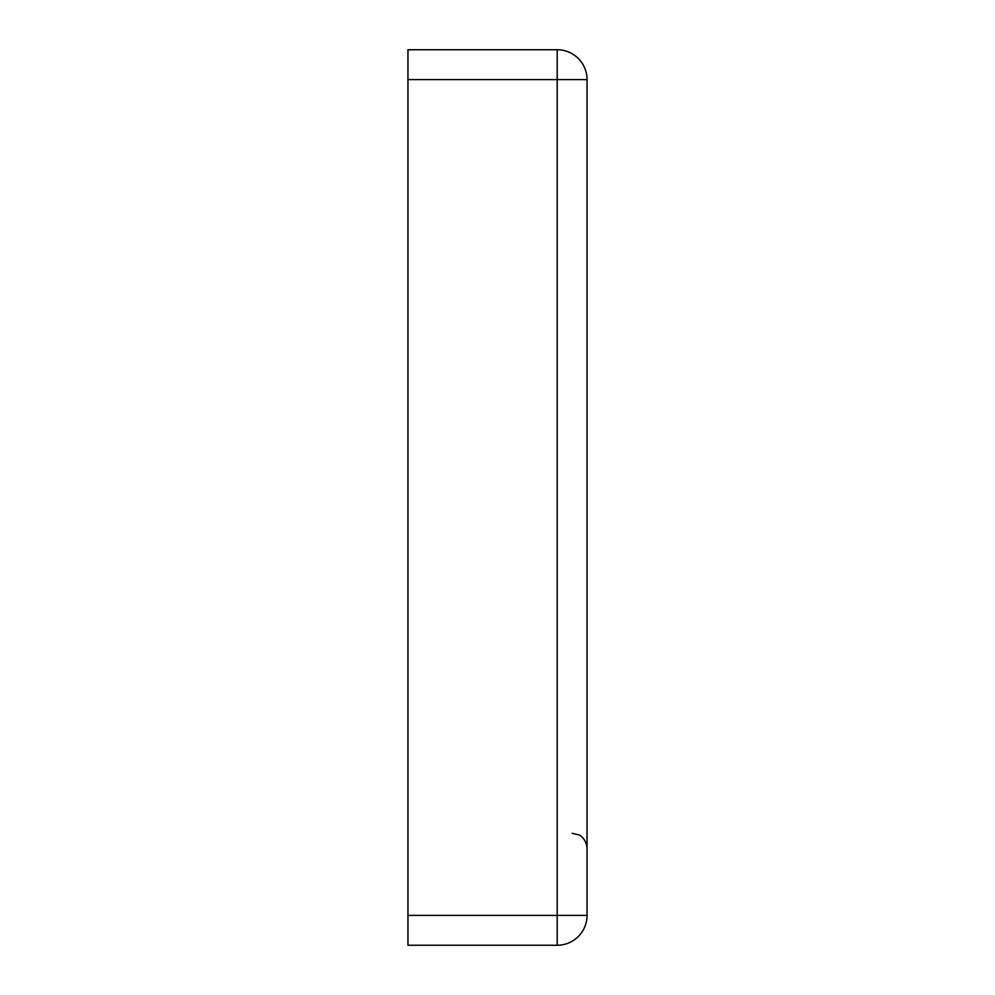 <?xml version="1.0" encoding="UTF-8"?>
<svg xmlns="http://www.w3.org/2000/svg" width="995" height="995" viewBox="0 0 995 995"><rect width="100%" height="100%" fill="white"/><g stroke="black" fill="none" stroke-linecap="round" stroke-linejoin="round"><path stroke-width="1.49" d="M587.05 915.4L587.05 79.6L557.2 79.6L557.2 945.25A29.85 29.85 0 0 0 587.05 915.4L407.95 915.4L407.95 49.75L557.2 49.75A29.85 29.85 0 0 1 587.05 79.6M557.2 49.75L557.2 79.6L407.95 79.6M407.95 915.4L407.95 945.25L557.2 945.25M572.125 833.312L578.692 834.83C578.493 834.519 586.105 837.678 587.05 848.237"/></g></svg>
